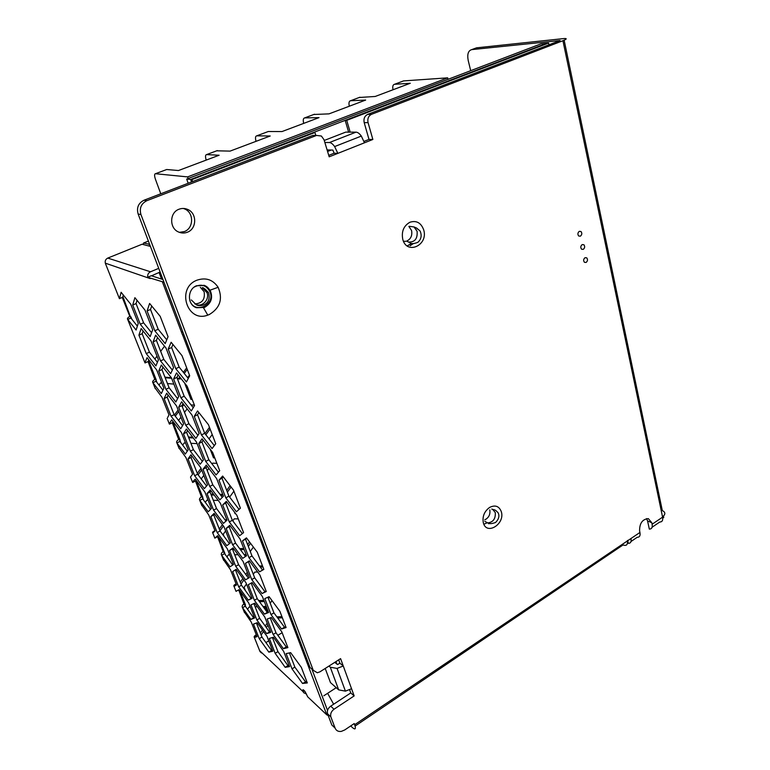 <?xml version="1.0" encoding="UTF-8"?>
<svg xmlns="http://www.w3.org/2000/svg" width="770" height="770" viewBox="0 0 770 770"><rect width="100%" height="100%" fill="white"/><g stroke="black" fill="none" stroke-linecap="round" stroke-linejoin="round"><path stroke-width="1.16" d="M647.57 520.963L649.322 529.096C651.718 529.077 652.652 527.46 652.113 524.235L651.786 522.715L647.57 520.963L646.559 518.585M564.14 40.213L662.306 510.568C665.598 512.243 665.665 514.341 662.527 516.872L662.585 517.161C663.105 520.376 662.152 522.002 659.746 522.041L652.113 527.209M354.161 695.907L334.016 709.228L330.705 706.157L350.764 692.942L354.161 695.907L340.59 658.639L319.974 671.806L317.336 672.759L313.255 670.324L140.948 214.57C139.226 208.198 141.189 203.578 146.839 200.691L143.99 200.229L312.909 135.395L316.624 135.414M368.994 139.409L364.2 122.661C363.43 118.744 364.585 115.991 367.646 114.393L560.117 40.521L471.721 49.617L476.543 47.827L563.804 38.577C567.269 38.336 566.98 39.039 562.937 40.714L371.535 114.307C368.455 115.914 367.3 118.686 368.06 122.623L372.863 139.466L368.994 139.409L364.027 141.382M662.739 518.123L663.74 517.45L663.471 516.131M470.691 70.676L468.218 60.522C467.053 54.275 468.218 50.637 471.721 49.617M335.085 728.102L331.812 724.984L335.114 728.131L330.869 716.909C330.137 714.002 331.187 711.432 334.016 709.228M331.812 724.984L327.568 713.8C326.836 710.903 327.885 708.362 330.705 706.157M334.738 662.373L337.597 664.539L339.888 663.163L343.266 666.002L337.067 668.418L330.301 667.224L328.954 666.069M335.114 728.131C336.249 730.74 338.338 731.818 341.36 731.375L344.767 729.931L354.229 723.55L354.662 724.724C356.029 728.959 355.355 729.96 352.631 727.737L350.687 725.937M325.209 668.466L330.474 682.595L338.675 689.862L345.412 691.142L351.543 688.736M339.888 663.163L338.685 659.851M372.863 139.466L329.185 156.81L324.016 139.707L321.398 136.03L316.566 135.433L146.839 200.691M179.044 209.219C182.047 208.102 185.012 208.208 187.928 209.546C197.197 213.483 196.793 228.911 187.399 232.213C184.482 233.349 181.576 233.291 178.678 232.059C169.188 228.382 169.4 212.481 179.044 209.219M209.363 314.507C220.095 307.962 223.021 298.885 218.131 287.297C212.857 279.558 205.754 277.2 196.812 280.242C175.916 288.259 187.254 323.179 207.775 315.132L209.363 314.507M627.646 540.425L628.301 543.331C630.649 543.36 631.535 541.753 630.967 538.519L354.662 724.724M651.786 522.715L648.321 518.624C642.411 519.192 639.504 523.292 639.601 530.925L639.937 532.465L630.967 538.519M406.733 241.087C410.843 239.056 412.46 235.524 411.565 230.49L408.87 226.438M403.49 241.28L406.079 241.28M415.222 227.939L415.02 227.371M407.243 245.938L411.642 243.339M183.376 208.449L184.877 209.045C194.107 212.953 193.713 228.286 184.367 231.568L179.391 232.348M196.254 307.644L204.021 307.24C213.232 303.669 213.434 288.538 204.252 285.4L203.79 285.227M639.937 532.465C640.496 535.689 639.591 537.296 637.223 537.287L631.005 541.493M364.48 142.797L361.322 136.078L334.632 146.57L337.857 153.365L334.122 153.22L332.881 150.092L327.096 149.9M334.122 153.22L328.752 155.357M312.61 669.746L309.983 667.398L138.138 214.022C136.415 207.688 138.369 203.097 143.99 200.229M350.764 692.942L349.619 689.814M204.531 307.422C211.375 303.274 213.223 297.518 210.095 290.165L204.762 285.555L196.562 285.728C187.1 289.279 187.1 304.872 196.504 307.74L204.531 307.422M484.763 519.875C488.777 517.787 490.461 514.456 489.797 509.884M483.858 524.245L487.41 522.705M355.105 726.072L623.055 544.948C626.51 546.142 627.945 544.698 627.357 540.617M265.919 642.584L268.778 640.842M272.772 638.407L273.822 637.762M277.845 635.308L282.138 632.699M327.625 693.308L333.641 704.223M324.247 140.458L345.74 132.113L356 132.151L329.387 142.546L324.844 142.45M361.322 136.078C359.484 133.537 357.713 132.238 356 132.151M334.632 146.57C332.794 143.99 331.042 142.652 329.387 142.546M256.343 634.875L256.266 634.875C254.379 635.876 253.754 636.742 254.389 637.483L257.045 636.655L251.28 622.122L244.061 611.553M213.203 457.082L214.474 457.139M276.882 616.866L281.916 616.626M259.471 565.94L262.493 565.883M179.834 377.059L178.861 378.359L177.196 378.214M171.325 377.714L164.934 377.156M186.687 367.877L183.366 372.333M263.879 600.388L258.662 600.581M243.772 548.558L239.634 548.587M233.608 548.635L232.771 548.644M249.499 541.916L247.613 544.592M222.761 494.378L219.989 494.321M213.521 494.167L210.874 494.109M230.086 485.706L226.717 490.394M192.741 437.235L188.438 437.004M209.459 427.36L204.907 433.577M190.7 398.773L192.009 398.87M267.19 623.19L265.217 626.029M262.464 630.014L260.375 633.036M264.524 606.433L266.333 611.091M238.681 589.887L243.946 603.853C242.203 605.287 241.732 606.577 242.54 607.722L250.914 619.436L254.629 617.973L248.691 602.949L239.104 589.656L236.015 591.341L235.774 590.744M236.12 583.949L236.044 583.949C234.09 584.911 233.426 585.729 234.042 586.384L236.525 584.969L230.49 569.762L223.281 559.376M247.286 572.216L245.736 574.43M242.868 578.511L240.288 582.178M244.398 554.65L244.677 555.382M217.544 536.642L223.165 551.532L232.723 565.036M226.495 518.942L225.427 520.433M222.434 524.63L219.296 529.019M195.455 481.009L201.432 496.804C199.574 498.19 199.026 499.393 199.786 500.413L208.198 511.781L211.394 508.508L204.887 492.011L195.253 479.142L192.462 482.02M201.028 468.295L197.322 473.386M172.316 422.711L178.678 439.487C176.744 440.854 176.147 441.999 176.898 442.933L185.31 454.088L188.207 449.776L181.374 432.461L171.739 419.862L169.256 423.769M178.13 409.977L174.395 415.011M148.052 361.582L154.818 379.408C152.816 380.746 152.181 381.833 152.893 382.68L161.315 393.586L163.866 388.138L156.685 369.956L147.051 357.655L144.924 362.689M131.853 319.213L130.919 316.855L129.784 316.355L122.295 297.489L119.369 298.539M210.181 449.237L213.511 457.861L214.772 457.919M212.202 434.53L209.036 438.861M277.739 618.021L282.369 617.8M272.012 600.61L270.222 603.199M233.897 491.183L229.653 497.102M234.407 512.021L235.062 513.706L235.697 513.715M184.656 383.104L190.941 399.389L192.25 399.486M189.487 375.183L187.639 377.656M260.25 566.99L262.897 566.941M253.378 547.075L250.269 551.484M269.327 596.981L268.355 598.367M264.322 601.534L259.49 601.716M245.418 590.629L244.129 587.346L246.458 584.016M253.292 574.276L254.832 572.081L257.681 572.023M231.087 486.996L227.391 492.146M223.098 495.264L220.663 495.206M214.195 495.062L211.221 494.994M201.586 479.441L201.326 478.786L203.809 475.379M207.255 470.624L208.863 468.42M212.077 463.983L212.674 463.165L216.861 463.338M210.085 428.996L205.85 434.781M193.318 437.976L188.727 437.735M178.563 420.43L180.96 417.186M184.511 412.383L187.139 408.832M191.037 404.905L194.435 405.145M187.264 369.379L184.242 373.431M180.719 378.166L180.093 379.004L177.418 378.773M171.585 378.272L165.155 377.724M154.857 359.032L157.003 356.183M160.67 351.322L164.52 346.211M224.012 536.334L223.213 534.293L225.62 530.925M232.781 520.876L234.224 518.845L238.267 518.884M250.539 543.302L248.325 546.431M244.167 549.578L240.394 549.607M234.369 549.655L232.694 549.674M130.881 317.972L122.892 296.604M148.812 359.898L148.177 361.525L149.159 362.044L156.195 379.793L154.818 379.408M158.966 385.058L160.516 382.988L161.883 383.104M167.456 383.566L173.866 384.095M183.838 404.625L182.298 406.714M178.736 411.526L175.291 416.175M173.038 421.565L172.441 422.653L173.365 423.096L180.084 440.017L178.678 439.487M182.673 445.099L184.232 442.962L185.541 443.029M190.912 443.308L197.091 443.616M201.682 469.96L198.131 474.849M196.109 480.278L195.58 480.952L196.456 481.317L202.866 497.459L201.432 496.804M205.282 502.367L206.861 500.182L208.121 500.211M213.309 500.307L218.218 500.404M223.435 525.968L219.989 530.79M218.083 536.218L217.66 536.584L218.497 536.882L225.398 554.997M226.89 557.037L228.459 554.824L229.681 554.804M234.686 554.756L238.103 554.718M244.138 554.65L245.293 554.641L245.899 556.21M248.017 574.083L246.785 575.854M243.907 579.935L241.029 584.045M238.787 589.83L239.345 589.993M239.826 590.667L245.409 604.729L245.264 606.125L253.648 617.809L254.437 617.501M247.545 609.311L249.114 607.058L250.298 607.01M255.139 606.818L257.324 606.731M262.984 606.5L265.39 606.394L267.671 612.275M267.95 625.144L266.305 627.531M263.542 631.515L261.146 634.99M180.093 379.004L178.861 378.359M208.439 424.684L197.572 410.939L194.252 416.349L201.442 434.925L212.068 448.573L215.735 443.741L208.439 424.684M286.103 627.56L279.856 611.226L269.096 596.663L264.822 598.608L271.021 614.595L281.541 628.994L286.103 627.56M259.538 571.841L263.831 569.386L257.257 552.215L246.458 537.884L242.463 540.867L248.97 557.663L259.538 571.841L263.831 569.376M225.803 497.834L236.409 511.771L240.404 508.19L233.483 490.115L222.645 476.043L218.969 480.182L225.803 497.834L228.94 496.169L239.047 509.403M236.871 515.274L226.313 501.357L222.674 504.947L229.296 521.935L239.634 535.718L243.57 532.648L236.871 515.274M153.086 341.88L160.535 360.889L170.661 373.671L173.548 367.521L165.983 348.021L155.646 335.171L153.086 341.88L156.406 340.398L163.817 359.388L172.336 370.091M229.499 550.531L235.726 566.325L245.572 579.8L249.393 577.615L243.099 561.484L233.05 547.874L229.499 550.531L232.396 548.914L238.594 564.699L235.726 566.325M161.315 365.038L158.736 371.044L165.935 389.302L175.82 402.007L178.717 396.531L171.412 377.82L161.315 365.038M270.761 632.353L264.764 616.972L254.745 603.17L250.933 604.902L256.872 619.985L266.69 633.633L270.761 632.353M166.676 393.229L164.077 398.6L171.036 416.166L180.709 428.784L183.597 423.914L176.542 405.925L166.676 393.229M259.249 638.676L268.836 652.151L272.84 651.199L267.007 636.338L257.219 622.709L253.465 624.095L259.249 638.676L261.954 637.04L271.56 650.477L268.836 652.151M209.748 486.447L219.864 499.846L223.454 496.169L216.63 478.584L206.302 465.08L203.01 469.267L209.748 486.447L212.809 484.85L222.289 497.353M151.007 340.898L141.151 328.54L138.918 335.152L146.233 353.603L155.896 365.914L158.437 359.821L151.007 340.898M249.364 560.839L245.438 563.361L251.742 579.55L262.05 593.554L266.266 591.533L259.894 575.007L249.364 560.839M214.099 513.417L210.855 516.612L217.188 532.58L226.832 545.689L230.345 542.956L223.935 526.651L214.099 513.417M200.816 467.765L190.96 454.781L188.024 459.007L194.656 475.744L204.32 488.632L207.534 484.879L200.816 467.765M275.169 653.345L285.189 667.34L289.568 666.599L283.668 651.401L273.446 637.233L269.327 638.436L275.169 653.345L277.941 651.632L287.961 665.598L285.189 667.34M134.894 297.682L132.709 305.026L140.275 324.237L150.16 336.606L152.672 329.801L144.972 310.079L134.894 297.682M252.079 598.328L245.977 582.765L236.159 569.319L232.646 571.571L238.69 586.827L248.315 600.138L252.079 598.328M268.576 612.506L262.397 596.567L252.127 582.582L248.258 584.69L254.379 600.302L264.437 614.133L268.576 612.506M149.611 303.457L147.089 310.945L154.799 330.763L165.175 343.613L168.053 336.702L160.208 316.355L149.611 303.457M219.7 470.711L212.645 452.414L202.067 438.784L198.756 443.549L205.715 461.413L216.072 474.936L219.7 470.711M203.453 459.911L196.514 442.124L186.417 429.025L183.481 433.808L190.325 451.182L200.219 464.185L203.453 459.911M287.884 647.609L281.81 631.862L271.329 617.492L267.132 619.041L273.148 634.48L283.408 648.677L287.884 647.609M229.778 525.275L226.178 528.374L232.598 544.746L242.685 558.365L246.573 555.767L240.076 539.038L229.778 525.275M191.961 415.001L181.624 401.796L178.678 407.186L185.763 425.252L195.888 438.361L199.141 433.51L191.961 415.001M207.043 493.58L213.569 510.135L223.444 523.388L226.986 520.202L220.384 503.282L210.306 489.903L207.043 493.58L210.037 491.992L216.543 508.537L213.569 510.135M191.287 410.988L194.56 405.492L187.129 386.213L176.532 372.921L173.597 378.984L180.921 397.772L191.287 410.988M171.133 342.265L168.197 349.07L175.791 368.666L186.417 381.968L189.699 375.75L181.999 355.634L171.133 342.265M302.504 683.442L307.307 682.942L301.349 667.388L290.646 652.642L286.132 653.624L292.032 668.87L302.504 683.442L306.749 681.469M182.865 332.034L181.393 331.928L182.548 334.979L184.04 335.133M163.981 282.215L149.948 277.98L150.189 278.596L105.307 263.157M129.784 316.355C127.705 317.654 127.012 318.674 127.695 319.425L136.097 330.041L138.282 323.342L130.727 304.217L121.111 292.273L119.437 298.702L105.442 263.561C104.73 261.097 105.509 259.269 107.761 258.085L150.497 271.781C148.292 272.907 147.368 274.717 147.744 277.21L149.948 277.98M167.619 417.552L169.005 414.914L162.056 397.416L154.905 387.743M191.643 475.504L190.479 477.044L192.577 474.272L185.955 457.592L178.775 447.649M214.907 530.722C212.886 531.647 212.173 532.397 212.761 532.965L215.061 530.905L208.737 514.986L201.538 504.802M223.165 551.532C221.365 552.937 220.855 554.188 221.644 555.276L230.047 566.826L233.512 564.506L227.294 548.76L217.679 535.67L214.82 538.143L214.609 537.614M328.203 715.465L326.846 714.897L307.721 696.86L305.113 691.691C303.014 689.054 302.36 689.063 303.159 691.729L259.663 650.708M249.48 560.993L248.402 561.676L254.687 577.856L265.005 591.832L266.17 591.264M265.005 591.832L262.05 593.554M248.402 561.676L245.438 563.361M254.687 577.856L251.742 579.55M137.041 300.329L136.049 303.601L132.709 305.026M136.049 303.601L143.586 322.794L140.275 324.237M143.586 322.794L151.584 332.756M270.222 617.906L275.987 632.747L286.267 646.906L287.499 646.607M286.267 646.906L283.408 648.677M275.987 632.747L273.148 634.48M183.029 403.586L181.884 405.646L188.929 423.692L197.938 435.31M188.929 423.692L185.763 425.252M181.884 405.646L178.678 407.186M251.174 583.102L257.238 598.627L254.379 600.302M257.238 598.627L267.306 612.419L264.437 614.133M267.306 612.419L268.383 611.996M230.211 525.843L229.162 526.738L235.553 543.1L245.495 556.479M235.553 543.1L232.598 544.746M229.162 526.738L226.178 528.374M163.817 359.388L160.535 360.889M157.523 337.51L156.406 340.398M143.105 330.985L142.161 333.718L138.918 335.152M142.161 333.718L149.438 352.159L146.233 353.603M149.438 352.159L157.417 362.266M246.737 538.259L245.524 539.164L251.992 555.95L262.58 570.098M251.992 555.95L248.97 557.663M245.524 539.164L242.463 540.867M162.999 367.165L161.95 369.561L169.121 387.801L177.601 398.648M169.121 387.801L165.935 389.302M161.95 369.561L158.736 371.044M203.165 440.209L201.942 441.951L198.756 443.549M201.942 441.951L208.863 459.796L205.715 461.413M208.863 459.796L218.41 472.212M198.881 412.585L197.534 414.741L204.695 433.308L214.32 445.609M204.695 433.308L201.442 434.925M197.534 414.741L194.252 416.349M168.168 395.154L167.196 397.118L164.077 398.6M167.196 397.118L174.126 414.674L171.036 416.166M174.126 414.674L182.577 425.646M187.63 430.594L186.581 432.268L183.481 433.808M186.581 432.268L193.405 449.632L190.325 451.182M193.405 449.632L202.356 461.365M226.919 502.156L222.674 504.947M225.745 503.301L232.338 520.279L229.296 521.935M232.338 520.279L242.358 533.591M172.942 344.488L171.614 347.53L168.197 349.07M171.614 347.53L179.16 367.097L175.791 368.666M179.16 367.097L188.275 378.455M191.99 456.129L191.037 457.486L188.024 459.007M191.037 457.486L197.649 474.204L194.656 475.744M197.649 474.204L206.553 486.034M223.435 477.073L218.969 480.182M222.135 478.526L228.94 496.169M253.859 603.565L259.654 618.32L269.481 631.939L270.482 631.621M269.481 631.939L266.69 633.633M259.654 618.32L256.872 619.985M272.426 637.531L277.941 651.632M287.961 665.598L289.096 665.405M211.038 490.885L210.037 491.992M216.543 508.537L225.957 521.126M256.42 623.007L261.954 637.04M271.56 650.477L272.474 650.255M267.902 597.202L273.937 612.853L271.021 614.595M273.937 612.853L284.476 627.203L281.541 628.994M284.476 627.203L285.805 626.78M151.709 306.008L150.516 309.463L147.089 310.945M150.516 309.463L158.197 329.252L154.799 330.763M158.197 329.252L166.753 339.811M207.217 466.274L206.1 467.679L203.01 469.267M206.1 467.679L212.809 484.85M233.31 548.23L232.396 548.914M238.594 564.699L248.46 578.135L245.572 579.8M248.46 578.135L249.393 577.606M236.265 569.463L235.466 569.973L241.491 585.219L251.126 598.492L251.983 598.078M251.126 598.492L248.315 600.138M235.466 569.973L232.646 571.571M241.491 585.219L238.69 586.827M214.657 514.168L210.855 516.612M213.771 515.043L220.076 531.002L217.188 532.58M220.076 531.002L229.431 543.668M289.395 652.912L294.862 667.099L292.032 668.87M294.862 667.099L305.344 681.623M261.492 652.989L260.01 651.584L254.389 637.483L256.805 636.03M256.737 636.068L256.391 634.99M306.556 694.088L303.495 692.596M162.97 279.548L151.315 275.718L147.744 277.21M194.752 303.909C202.173 303.438 205.301 299.386 204.117 291.753L200.335 287.297M206.245 290.829L205.552 289.299M160.122 272.031L151.565 275.795M158.726 268.355L150.497 271.781M150.419 246.41L142.094 244.225L107.761 258.085M143.066 244.475L143.557 243.031L149.611 244.302M149.149 244.485L149.813 246.256M148.177 361.525L145.03 362.949L127.695 319.425L130.862 318.058M156.195 379.793L155.02 379.138M156.945 382.449L156.002 380.062L156.002 381.237L152.893 382.68L155.232 388.552M156.002 381.237L162.922 390.159M172.441 422.653L169.4 424.135L167.138 418.447M180.084 440.017L178.871 439.218M180.844 442.683L179.882 440.276L179.901 441.441L176.898 442.933L179.121 448.525M179.901 441.441L187.274 451.172M195.58 480.952L192.644 482.472L190.479 477.044M202.866 497.459L201.624 496.544M203.636 500.144L202.674 497.718L202.693 498.873L199.786 500.413L201.913 505.746M202.693 498.873L210.518 509.403M217.66 536.584L214.82 538.143L212.761 532.965M224.609 552.302L223.348 551.272M223.675 560.377L221.644 555.276L224.455 553.707M236.015 591.341L234.042 586.384L236.525 584.959M244.485 612.602L242.54 607.722L245.264 606.125M243.946 603.853L246.198 607.434M253.648 617.809L250.914 619.436M245.409 604.729L244.119 603.603M182.548 334.979L183.77 334.421M123.316 295.006L122.7 297.326L123.296 297.846M178.13 374.923L176.898 377.435L173.597 378.984M176.898 377.435L184.184 396.213L193.241 407.705M184.184 396.213L180.921 397.772M130.919 318.029L137.368 326.143M350.167 132.132L346.731 120.341L345.191 120.361L546.767 43.255L548.596 43.062L548.962 44.804M346.731 120.341L548.596 43.062M191.903 179.612L314.92 132.517L313.438 132.517L190.652 179.477L191.537 181.98L190.652 179.477L191.903 179.612L192.606 181.576M314.92 132.517L315.806 135.424M327.404 150.901L329.714 149.986M327.577 151.469L331.216 150.035M348.627 132.122L345.191 120.361M336.923 664.221L335.951 661.594M335.556 663.066L335.191 662.085M580.378 236.178L578.674 235.986C577.471 234.273 577.683 232.723 579.319 231.327L581.023 231.539C582.226 233.252 582.005 234.802 580.378 236.178M586.095 262.445L584.449 262.31C583.227 260.645 583.429 259.105 585.065 257.69L586.721 257.844C587.924 259.509 587.722 261.04 586.095 262.445M583.256 249.374L581.581 249.211C580.359 247.526 580.57 245.977 582.207 244.581L583.891 244.754C585.085 246.448 584.873 247.988 583.256 249.374M188.178 178.505L187.611 176.898L447.668 77.847L403.528 80.917L394.51 84.296L410.285 83.256L375.221 96.462L359.215 97.492M359.975 97.213L350.562 100.735L365.663 100.061L329.011 113.864L313.804 114.489M350.562 100.735C349.012 101.12 348.598 102.939 349.32 106.212M314.507 114.22L304.679 117.897L319.021 117.618L281.984 131.564L268.278 131.516L256.728 135.838L270.222 135.992L230.076 151.113L216.716 150.805M217.323 150.583L206.572 154.606L219.123 155.232L178.467 170.536L166.705 169.516L155.453 173.722C154.289 173.962 154.308 175.878 155.511 179.477L160.776 193.79M187.611 176.898L155.453 173.722M206.572 154.606C205.321 154.857 205.195 156.695 206.196 160.102M447.668 77.847L448.034 79.32M256.728 135.838C255.37 136.136 255.139 137.974 256.044 141.334M268.278 131.516L267.623 131.766M304.679 117.897C303.216 118.243 302.889 120.072 303.698 123.392M403.528 80.917L402.729 81.216M394.51 84.296C392.873 84.71 392.382 86.529 393.027 89.763M190.652 179.477L186.687 179.073L540.973 43.852L546.767 43.255L190.652 179.477M160.699 273.552L159.303 273.109L160.362 272.657M161.575 279.087L159.303 273.109M336.23 687.697L323.824 695.782M186.687 179.073L188.188 183.27M662.585 517.161L652.113 524.235M330.869 716.909L327.568 713.8M338.675 689.862L330.301 667.224M367.646 114.393L371.535 114.307M364.2 122.661L368.06 122.623M662.527 516.872L562.937 40.714M316.566 135.433L312.909 135.395M423.702 229.883C421.046 222.742 416.426 220.201 409.852 222.27C403.663 225.88 401.305 231.568 402.777 239.345C406.829 255.303 428.543 245.245 423.702 229.883M501.337 511.761C499.172 506.131 495.264 504.687 489.624 507.411C484.292 511.376 482.203 516.516 483.339 522.84C486.553 535.699 505.255 523.995 501.337 511.761M408.601 242.059C414.866 242.261 417.696 238.671 417.09 231.279L414.029 226.958L416.58 228.035L420.131 231.029C421.999 235.533 421.238 239.297 417.85 242.329C413.519 243.975 410.843 244.071 409.823 242.627L407.301 241.472M417.109 228.959L416.859 228.17M410.169 245.717L413.192 243.667M488.613 523.773L489.306 523.311M484.831 521.406L487.776 522.888C493.175 522.224 495.678 518.778 495.283 512.55L492.636 509.316M309.983 667.398L313.255 670.324M140.948 214.57L138.138 214.022M148.841 362.016L148.408 360.928M173.058 423.077L172.701 422.172M196.158 481.308L195.869 480.576M218.208 536.882L217.977 536.305M162.508 282.186L181.393 331.928M182.663 335.027L326.846 714.897M303.159 691.729L304.497 690.873M189.776 300.416L189.93 300.868C194.502 314.468 215.436 305.151 210.085 292.071C206.514 285.169 201.24 283.495 194.271 287.046M207.024 292.706L202.298 287.788C202.722 287.104 204.801 288.702 208.535 292.59C212.164 306.344 198.025 306.941 196.061 304.535C202.529 307.24 209.787 299.366 207.024 292.706M143.557 243.031L148.398 241.087M191.335 299.944L196.061 304.535M345.412 691.142L337.067 668.418M409.274 226.303L414.029 226.958M204.252 285.4L204.762 285.555M210.095 290.165L218.131 287.297M491.761 509.057C494.475 510.308 494.456 508.71 498.161 512.849C499.672 516.006 498.806 519.211 495.582 522.484C491.751 523.87 489.142 524.004 487.776 522.888M187.928 209.546L184.877 209.045M203.521 307.817L207.775 315.132M303.534 691.499L302.88 690.882M311.889 669.101L327.539 710.441"/></g></svg>
